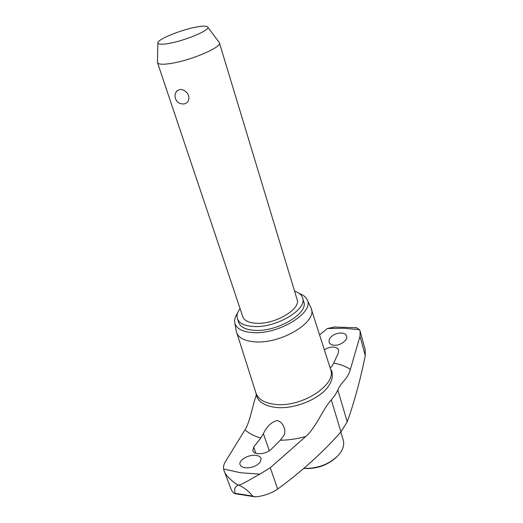 <?xml version="1.0" encoding="UTF-8"?>
<svg xmlns="http://www.w3.org/2000/svg" width="523" height="523" viewBox="0 0 523 523"><rect width="100%" height="100%" fill="white"/><g stroke="black" fill="none" stroke-linecap="round" stroke-linejoin="round"><path stroke-width="0.78" d="M245.039 467.778C242.404 467.366 240.763 466.366 240.116 464.79C238.083 460.351 248.621 454.199 256.054 455.409C258.787 455.808 260.467 456.801 261.095 458.39L260.277 462.084C256.597 466.196 251.517 468.092 245.039 467.778M356.346 327.705L359.523 329.68L360.125 331.222L360.001 336.276L350.371 369.343C347.285 380.214 341.767 380.849 337.832 389.988L335.25 394.937L331.301 399.84C322.26 410.091 316.252 427.337 305.7 436.555L270.247 467.758L259.853 474.132L240.613 472.753L223.596 468.981C223.223 466.673 223.824 464.228 225.413 461.639L245.019 429.795C250.465 420.858 252.289 405.789 256.322 395.218L256.218 394.59M253.694 447.132L260.8 437.999L263.389 433.652C266.861 426.402 271.417 422.028 277.066 420.525C280.374 421.303 282.766 423.748 284.237 427.86C285.225 430.743 285.009 433.436 283.59 435.934L280.23 440.255L271.215 449.29C267.482 452.532 262.951 453.984 257.617 453.657C255.008 453.271 253.4 452.317 252.792 450.793L253.694 447.132L255.884 453.284M310.74 307.282L330.582 369.303C337.237 384.477 301.797 407.698 275.392 404.41C264.716 403.194 258.244 399.428 255.982 393.113L236.226 331.059M259.853 474.132C253.505 477.466 240.946 485.377 238.697 485.076C238.488 486.024 225.844 477.251 224.112 470.772L231.414 490.064L233.363 492.869L234.481 493.575L235.128 493.3C233.918 488.94 235.108 486.194 238.697 485.076C244.241 487.586 248.876 491.254 252.596 496.079L255.191 496.837L257.584 496.706C265.684 495.327 272.385 492.771 277.687 489.038C298.698 473.661 317.33 457.311 333.596 439.987L340.937 431.9L347.22 421.819L350.07 413.68C356.045 395.532 361.118 376.168 365.283 355.588L365.159 349.671L360.125 331.222M329.294 339.283C331.634 335.315 335.609 333.21 341.225 332.974C344.193 333.164 345.997 334.21 346.631 336.093C348.043 340.009 340.558 345.696 334.36 345.245C331.445 345.023 329.673 343.971 329.032 342.094L329.294 339.283M324.41 349.894C327.13 347.945 330.111 346.997 333.347 347.05C336.217 347.265 337.976 348.305 338.61 350.162L338.289 353.084L333.779 363.073L331.713 366.525L330.085 367.734M319.618 334.844L327.352 328.529L343.859 328.261L359.523 329.68M327.352 328.529L334.57 326.98M224.112 470.772L223.596 468.981M311.277 308.603C317.343 321.92 281.433 343.886 255.387 341.859C244.856 341.146 238.58 338.015 236.553 332.451M299.234 293.455C303.177 294.861 305.798 296.933 307.099 299.686C314.794 312.12 279.269 334.478 253.243 332.628C242.352 331.935 236.2 328.647 234.794 322.763C234.265 319.762 235.193 316.552 237.592 313.127M240.083 308.616C237.344 312.283 236.461 315.65 237.429 318.729C239.227 323.41 244.686 326.006 253.812 326.509C276.34 327.986 307.563 309.27 302.614 297.927C301.621 294.854 298.947 292.619 294.593 291.219M302.614 297.927L303.758 301.738C308.72 313.159 277.589 331.902 255.087 330.359C245.973 329.83 240.508 327.208 238.704 322.495L237.429 318.729M219.124 42.363L219.412 42.86C222.151 47.057 191.039 60.439 170.988 63.446C162.81 64.708 158.312 64.434 157.495 62.623L157.443 62.047M219.412 42.86L297.09 299.47C301.196 308.936 275.288 324.456 256.551 323.279C248.909 322.881 244.333 320.717 242.829 316.788L157.495 62.623M176.604 91.29L179.585 89.544C183.625 89.328 186.639 91.329 188.607 95.559C189.496 100.017 188.11 102.789 184.436 103.861C180.147 104.384 177.147 102.619 175.421 98.572C174.551 95.604 175.12 92.97 177.127 90.675M196.295 27.065C180.723 29.824 156.913 39.604 157.874 42.991C158.221 44.475 161.842 44.625 168.752 43.448C185.168 40.709 210.632 29.916 207.729 27.085C206.762 25.856 202.95 25.849 196.295 27.065M303.876 468.347C317.912 468.7 329.503 464.234 338.656 454.951C343.023 449.78 344.539 444.818 343.219 440.065L340.806 432.044M336.518 457.141C327.378 465.431 316.474 469.183 303.811 468.405M260.8 437.999C254.178 436.149 248.915 433.417 245.019 429.795M331.249 370.65L331.366 370.912C333.197 375.37 332.334 380.306 328.764 385.726C320.481 398.742 294.573 409.522 276.151 407.437C264.716 406.07 258.094 401.886 256.277 394.878L255.786 392.512M252.596 496.079L235.128 493.3M263.389 433.652L269.338 450.793M333.779 363.073C340.283 364.289 345.814 366.381 350.371 369.343M305.7 436.555C296.979 438.902 288.493 440.131 280.23 440.255M270.247 467.758L277.687 489.038M331.301 399.84L340.937 431.9M337.832 389.988L347.22 421.819M360.001 336.276L365.283 355.588M330.392 368.702L332.19 371.899L331.523 371.219M234.794 322.763L236.278 331.386M157.874 42.991L157.436 62.342M207.729 27.085L219.3 42.598M307.099 299.686L310.878 307.576M333.399 327.019L356.908 327.764M254.721 496.798L234.644 493.614"/></g></svg>
